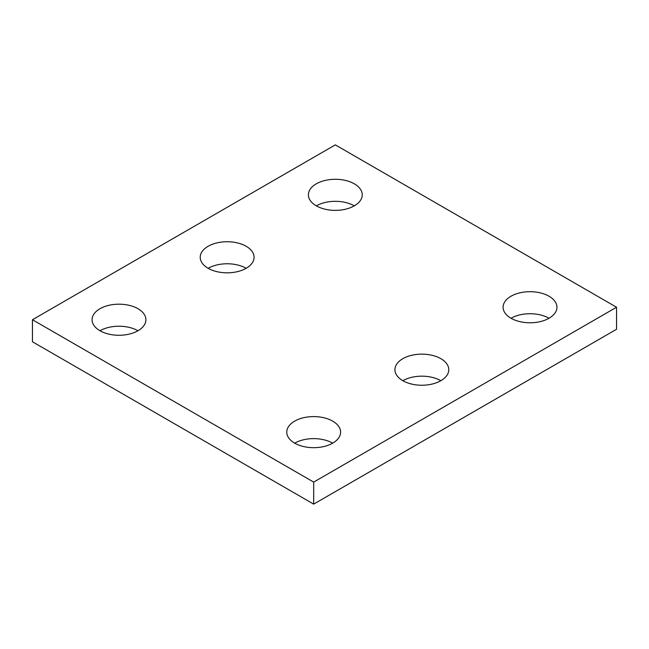 <?xml version="1.0" encoding="UTF-8"?>
<svg xmlns="http://www.w3.org/2000/svg" width="649" height="649" viewBox="0 0 649 649"><rect width="100%" height="100%" fill="white"/><g stroke="black" fill="none" stroke-linecap="round" stroke-linejoin="round"><path stroke-width="0.97" d="M616.55 307.237L335.314 144.873L32.45 319.73L32.45 341.763L313.686 504.127L616.55 329.27L616.55 307.237L313.686 482.102L313.686 504.127M32.45 319.73L313.686 482.102M402.81 380.679A26.925 15.544 0 0 0 432.153 384.054A26.925 15.544 0 0 0 448.775 369.687A26.925 15.544 0 0 0 421.85 354.143A26.925 15.544 0 0 0 394.925 369.687A26.925 15.544 0 0 0 402.81 380.679M440.849 380.703A26.925 15.544 0 0 0 402.851 380.703M208.11 268.272A26.925 15.544 0 0 0 237.453 271.639A26.925 15.544 0 0 0 254.075 257.28A26.925 15.544 0 0 0 227.15 241.736A26.925 15.544 0 0 0 200.225 257.28A26.925 15.544 0 0 0 208.11 268.272M246.149 268.297A26.925 15.544 0 0 0 208.151 268.297M99.946 330.722A26.925 15.544 0 0 0 129.289 334.089A26.925 15.544 0 0 0 145.903 319.73A26.925 15.544 0 0 0 118.986 304.186A26.925 15.544 0 0 0 92.061 319.73A26.925 15.544 0 0 0 99.946 330.722M137.977 330.747A26.925 15.544 0 0 0 99.987 330.747M316.282 205.822A26.925 15.544 0 0 0 345.617 209.189A26.925 15.544 0 0 0 362.239 194.83A26.925 15.544 0 0 0 335.314 179.286A26.925 15.544 0 0 0 308.397 194.83A26.925 15.544 0 0 0 316.282 205.822M354.313 205.847A26.925 15.544 0 0 0 316.323 205.847M510.982 318.229A26.925 15.544 0 0 0 540.317 321.604A26.925 15.544 0 0 0 556.939 307.237A26.925 15.544 0 0 0 530.014 291.693A26.925 15.544 0 0 0 503.097 307.237A26.925 15.544 0 0 0 510.982 318.229M549.013 318.253A26.925 15.544 0 0 0 511.023 318.253M294.646 443.129A26.925 15.544 0 0 0 323.989 446.496A26.925 15.544 0 0 0 340.603 432.137A26.925 15.544 0 0 0 313.686 416.593A26.925 15.544 0 0 0 286.761 432.137A26.925 15.544 0 0 0 294.646 443.129M332.677 443.153A26.925 15.544 0 0 0 294.687 443.153"/></g></svg>
